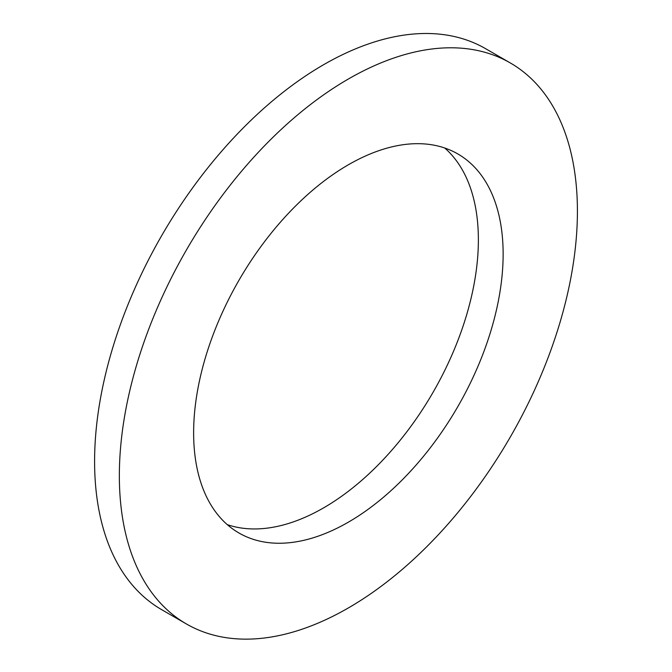 <?xml version="1.0" encoding="UTF-8"?>
<svg xmlns="http://www.w3.org/2000/svg" width="672" height="672" viewBox="0 0 672 672"><rect width="100%" height="100%" fill="white"/><g stroke="black" fill="none" stroke-linecap="round" stroke-linejoin="round"><path stroke-width="1.01" d="M193.628 432.81A218.854 126.353 120 0 0 238.955 532.997A218.854 126.353 120 0 0 457.808 406.644A218.854 126.353 120 0 0 457.808 153.93A218.854 126.353 120 0 0 289.162 212.562A218.854 126.353 120 0 0 193.628 432.81M227.279 524.63A218.854 126.353 120 0 0 433.045 392.347A218.854 126.353 120 0 0 444.721 148M119.347 475.692A323.896 187.001 120 0 0 186.43 623.969A323.896 187.001 120 0 0 510.334 436.968A323.896 187.001 120 0 0 510.325 62.958A323.896 187.001 120 0 0 260.736 149.738A323.896 187.001 120 0 0 119.347 475.692M510.325 62.958L485.57 48.661A323.896 187.001 120 0 0 235.973 135.442A323.896 187.001 120 0 0 94.592 461.404A323.896 187.001 120 0 0 161.675 609.672L186.43 623.969"/></g></svg>
